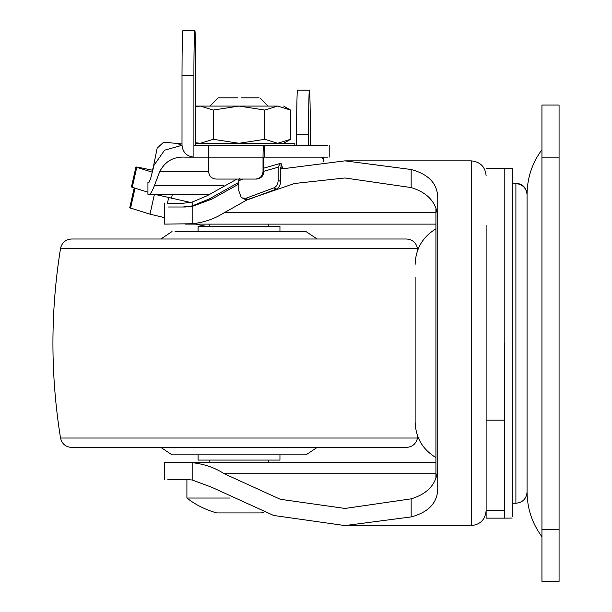 <?xml version="1.0" encoding="UTF-8"?>
<svg xmlns="http://www.w3.org/2000/svg" width="612" height="612" viewBox="0 0 612 612"><rect width="100%" height="100%" fill="white"/><g stroke="black" fill="none" stroke-linecap="round" stroke-linejoin="round"><path stroke-width="0.92" d="M175.055 231.565L306 231.565L317.161 239.009M198.074 231.565L198.074 226.356L279.952 226.356L279.952 231.565M233.753 231.565L234.182 231.565M198.074 454.861L198.074 460.079L279.952 460.079L279.952 454.861M160.857 447.418L172.018 454.861L306 454.861L317.161 447.418M417.491 248.395L60.527 248.395C61.927 242.597 65.599 239.468 71.55 239.009L406.475 239.009C412.419 239.468 416.099 242.597 417.491 248.395L417.751 249.994M60.527 248.395C50.391 311.607 50.391 374.819 60.527 438.031C61.927 443.838 65.606 446.967 71.55 447.418L406.475 447.418C412.419 446.967 416.091 443.838 417.491 438.031L417.751 436.44M282.805 168.484L281.046 163.488L280.189 163.458L278.177 167.198L263.894 171.268M236.982 179.064L207.185 195.733L192.16 202.098L182.98 203.283L167.887 203.283M242.78 179.064L238.779 180.8L239.254 178.444M238.779 180.8L238.779 190.676L241.013 196.919L242.436 198.02L245.963 198.265L248.357 199.535L244.831 199.282L242.436 198.02M276.349 189.108L273.962 187.846C276.586 186.606 277.993 184.074 278.177 180.257L280.564 181.519C280.388 185.344 278.98 187.876 276.349 189.108L248.357 199.535M132.261 187.303L131.435 186.966L135.918 167.007L136.744 167.344L132.261 187.303L147.928 192.176M152.587 170.235L142.65 168.155C136.843 166.969 134.87 166.694 136.744 167.344L152.09 172.117M190.462 202.45L154.92 194.348M164.582 217.65L149.978 214.169L129.736 207.789L134.212 187.83M206.167 226.356L195.511 224.122M280.564 181.519L280.564 167.198L281.046 167.374L281.046 163.488M278.177 167.198L278.177 180.257M281.046 167.374L281.581 168.79M273.962 187.846L245.963 198.265M238.795 182.407L209.128 198.984L192.16 205.938L182.98 207.001L167.887 207.001L185.184 207.001L192.16 206.443L211.698 199.183L238.779 184.12M192.16 205.938L192.16 202.098M527.062 461.41L527.062 194.348C527.207 177.855 532.172 162.968 541.949 149.695M541.949 496.875L541.949 343.217M559.07 529.296L559.07 581.4L541.949 581.4L541.949 529.296L559.07 529.296L559.07 105.035L541.949 105.035L541.949 529.296M309.435 90.148C308.999 88.151 308.509 112.707 308.555 134.808L296.621 134.808C296.583 112.707 297.072 88.151 297.508 90.148L309.435 90.148C309.879 88.151 310.361 112.707 310.322 134.808L310.322 145.228M195.718 145.228L195.718 75.261C195.756 53.168 195.274 28.603 194.838 30.6L194.784 30.6C194.356 28.603 193.866 53.168 193.905 75.261L182.001 75.261C182.055 48.134 182.345 33.247 182.881 30.6L194.784 30.6M296.621 134.808L296.621 145.228M152.985 168.79L157.169 148.127L163.664 142.152L177.09 143.476L181.657 145.327M182.001 75.261L182.001 145.228C182.758 152.411 186.729 156.381 193.905 157.139L193.905 145.228L263.894 145.228C263.359 145.931 263.068 149.902 263.022 157.139L208.608 157.139L208.791 145.495L208.401 145.228L208.791 145.495M208.791 157.139L185.237 157.139C173.54 156.45 165.003 161.346 159.633 171.811L154.4 185.681L223.877 185.681M263.894 145.228L264.767 145.228L264.767 157.139L263.894 157.139L263.894 171.62C263.42 176.111 260.934 178.589 256.443 179.064L255.564 179.064C260.062 178.589 262.548 176.111 263.022 171.62L263.022 157.139M202.511 157.139L208.608 157.139L208.608 171.62C209.082 176.111 211.561 178.589 216.051 179.064L255.564 179.064M182.001 145.304L164.597 150.185L154.04 165.24L150.491 179.109L148.953 182.445L147.928 182.445L147.928 194.348L148.953 194.348C150.208 194.608 152.028 191.717 154.4 185.681M322.386 157.139L322.187 158.692M209.296 194.348L148.953 194.348M323.725 161.729L323.197 157.139M264.767 145.228L327.665 145.228M152.694 169.822L152.793 168.774M149.55 194.348L147.928 194.348M193.905 145.228L193.905 75.261M264.767 157.139L327.665 157.139M308.555 145.228L308.555 134.808M216.281 179.064L256.443 179.064M512.175 518.066L504.808 518.135M512.175 516.911L512.175 168.376M504.808 516.911L504.808 168.3L512.175 168.3M504.732 510.469L486.127 510.469L486.127 518.135L504.732 518.135L504.732 343.217M486.127 510.469L486.127 225.094M541.949 536.739C532.172 523.459 527.207 508.572 527.062 492.079L527.062 343.217M415.127 421.836L415.127 277.175M415.127 422.02L415.127 422.081C415.686 437.641 422.617 449.476 435.928 457.577M415.127 264.353C415.686 248.793 422.617 236.959 435.928 228.85L435.928 229.913M435.928 477.582L435.928 208.853M415.127 409.26L415.127 422.081M167.887 479.426L185.184 479.426L192.16 479.984L192.16 462.687L185.184 462.305L164.582 462.305L164.582 479.426M192.16 479.984L211.698 487.251L273.663 515.472L344.992 525.578L411.157 516.918C429.394 512.03 438.253 501.962 437.748 486.708L437.748 199.719C438.246 184.464 429.387 174.389 411.157 169.516L344.992 160.857L280.564 169.057M192.16 462.687C204.033 463.934 214.72 467.614 224.214 473.726L280.273 499.277L344.992 508.457L411.157 498.849C429.647 493.196 438.513 481.652 437.748 464.21M192.16 206.443L192.16 223.74C204.033 222.5 214.72 218.821 224.214 212.708L435.928 212.708M437.748 222.217C438.521 204.798 429.662 193.247 411.157 187.578L344.992 177.977L294.563 183.485L248.067 199.382M247.202 199.795L224.214 212.708M192.16 223.74L164.582 224.122L164.582 203.283M185.184 462.305L435.928 462.305M185.184 224.122L435.928 224.122M283.67 106.075L290.578 110.061L277.687 106.075L239.009 106.075L264.797 110.061L277.687 106.075C285.582 106.075 285.582 106.075 277.687 106.075L195.718 106.075M237.739 97.889L218.17 97.889L209.985 106.075M258.937 97.889L241.472 97.889M294.839 145.228L294.839 143.292L195.718 143.292M230.15 498.038L186.905 498.038C195.618 504.846 205.548 509.811 216.679 512.925L261.339 512.925L263.55 512.29M195.718 106.618L200.338 106.075L213.228 110.061L239.009 106.075L200.338 106.075M213.228 110.061L213.228 139.299L200.338 143.292L195.718 142.749M264.797 110.061L264.797 139.299L239.009 143.292L213.228 139.299M290.578 110.061L290.578 139.299L277.687 143.292L264.797 139.299M60.527 438.031L417.491 438.031M238.795 180.295L238.795 179.064M172.377 194.348L171.452 198.472M157.223 195.067L157.383 194.348M135.038 188.167L130.563 208.126M168.629 197.86L167.413 203.283M164.582 215.898L164.207 217.566M149.978 214.169L154.454 194.203M212.004 198.984L209.128 198.984M541.949 157.139L559.07 157.139M263.022 171.62L263.894 171.62M208.608 171.811L159.633 171.811M515.901 502.75L515.901 183.187L512.175 183.187M504.732 420.115L486.127 420.115M527.062 194.715C526.351 187.999 522.633 184.281 515.901 183.577M486.127 510.691C485.217 519.687 480.259 524.652 471.24 525.578L471.24 160.857C480.259 161.782 485.217 166.739 486.127 175.743M411.157 498.849L411.157 516.918M411.157 169.516L411.157 187.578M224.214 473.726L435.928 473.726M160.857 239.009L172.018 231.565M263.894 168.132L280.189 163.458M177.09 143.476L182.001 143.958M329.21 157.139L329.21 145.228M527.062 492.079C526.374 498.834 522.656 502.559 515.901 503.248L512.175 503.248M504.732 168.3L486.127 168.3M515.901 183.187C522.656 183.875 526.374 187.593 527.062 194.348M471.24 525.578L344.992 525.578M471.24 160.857L344.992 160.857M268.041 106.075L259.855 97.889M209.235 224.122L209.235 226.356M209.235 460.079L209.235 462.305M268.783 224.122L268.783 226.356M268.783 460.079L268.783 462.305M186.905 479.426L186.905 498.038M283.67 143.292L290.578 139.299"/></g></svg>
